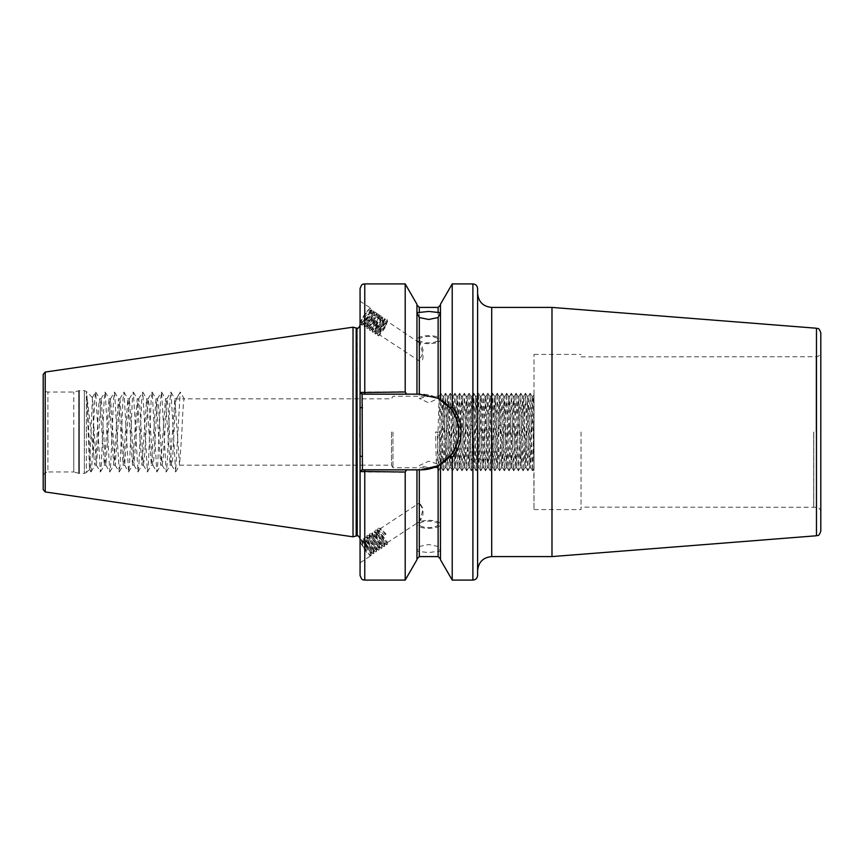 <?xml version="1.0" encoding="UTF-8"?>
<svg xmlns="http://www.w3.org/2000/svg" width="864" height="864" viewBox="0 0 864 864"><rect width="100%" height="100%" fill="white"/><g stroke="black" fill="none" stroke-linecap="round" stroke-linejoin="round"><path stroke-width="0.65" stroke-dasharray="4.32 3.24" d="M477.598 575.392L477.598 288.608M820.8 531.079L820.8 332.921M813.748 432L813.748 507.265L813.748 432M813.672 432L813.672 507.136L813.672 432M438.113 551.297L440.467 551.286L438.113 546.469L428.706 544.525L419.31 546.469L416.956 551.286L428.706 552.571L438.113 551.297L438.113 556.589M428.706 520.312A11.75 4.018 180 0 1 440.467 524.329A11.75 4.018 180 0 1 428.706 528.347A11.75 4.018 180 0 1 416.956 524.329A11.75 4.018 180 0 1 428.706 520.312M437.087 463.882L428.706 461.171L419.31 465.577L428.706 467.608L436.914 466.873C438.394 468.526 438.458 467.532 437.087 463.882L439.085 396.274L441.439 467.726L443.761 396.295L446.137 467.726L448.459 396.295L450.846 467.726L453.19 396.274L455.544 467.726L457.866 396.295L460.242 467.726L462.564 396.295L464.951 467.726L467.262 396.295L469.649 467.726L471.971 396.295L474.347 467.726L476.669 396.295L479.045 467.726L481.367 396.295L483.754 467.726L486.076 396.295L488.452 467.726L490.774 396.295L493.15 467.726L495.472 396.295L497.858 467.726L500.18 396.295L502.556 467.726L504.878 396.295L507.254 467.726L509.576 396.295L511.963 467.726L514.285 396.295L516.661 467.726L518.983 396.295L521.359 467.726L523.681 396.295L526.068 467.726L528.379 396.295L530.734 467.705L532.721 401.058L533.11 396.274L533.509 401.058L534.017 509.576L534.017 432L534.017 465.469L531.976 396.295L529.589 467.726L527.245 396.274L524.891 467.726L522.536 396.274L520.193 467.726L517.838 396.274L515.484 467.726L513.14 396.274L510.786 467.726L508.432 396.274L506.088 467.726L503.734 396.274L501.379 467.726L499.036 396.274L496.681 467.726L494.327 396.274L491.983 467.726L489.629 396.274L487.274 467.726L484.963 396.295L482.609 467.705L480.233 396.274L477.911 467.705L475.556 396.295L473.18 467.726L470.858 396.295L468.504 467.705L466.15 396.295L463.806 467.705L461.452 396.295L459.097 467.705L456.754 396.295L454.399 467.705L452.045 396.295L449.701 467.705L447.347 396.295L444.992 467.705L442.649 396.295L440.294 467.705L439.096 432L435.564 432C436.018 453.892 436.439 472.457 436.914 466.873L438.113 467.37L438.113 524.329A9.407 3.218 180 0 1 428.706 527.548A9.407 3.218 180 0 1 419.31 524.329A9.407 3.218 180 0 1 428.706 521.122A9.407 3.218 180 0 1 438.113 524.329M370.894 553.813A9.634 1.89 -123.3 0 1 371.088 554.612A9.634 1.89 -123.3 0 1 370.894 555.692A9.634 1.89 -123.3 0 1 365.602 550.94A9.634 1.89 -123.3 0 1 360.299 541.48A9.634 1.89 -123.3 0 1 360.072 540.227A9.634 1.89 -123.3 0 1 360.299 539.59A9.634 1.89 -123.3 0 1 365.602 544.352A9.634 1.89 -123.3 0 1 370.894 553.813M360.072 540.227L360.072 560.93L360.299 539.59M428.706 343.688A11.75 4.018 180 0 1 416.956 339.671A11.75 4.018 180 0 1 428.706 335.653A11.75 4.018 180 0 1 440.467 339.671A11.75 4.018 180 0 1 428.706 343.688M370.678 310.414L371.596 311.018L369.479 311.796L364.586 317.304L361.638 322.769L363.949 321.041A7.754 1.523 123.3 0 1 361.336 322.834A7.754 1.523 123.3 0 1 362.999 317.682C366.325 312.822 368.874 310.403 370.678 310.414L370.991 311.602L369.004 316.98L363.496 324.259C362.027 323.914 371.509 310.424 373.378 312.185L373.68 313.373L371.693 318.762L366.196 326.03C364.727 325.685 374.198 312.196 376.067 313.956L376.38 315.144L374.393 320.533L368.885 327.812C367.427 327.467 376.898 313.967 378.767 315.738L379.08 316.915L377.093 322.304L371.585 329.584C370.116 329.238 379.588 315.749 381.456 317.509L381.769 318.697L379.782 324.076L374.285 331.355C372.816 331.009 382.288 317.52 384.156 319.28L384.469 320.468L382.482 325.858L376.974 333.126C375.505 332.78 384.988 319.291 386.856 321.052L387.158 322.24L385.171 327.629L379.674 334.908L419.569 361.152C422.615 361.573 423.641 358.83 422.636 352.955L419.569 342.587C421.297 344.077 422.572 347.22 423.392 352.015L419.31 360.59L419.31 398.423L428.706 396.392L438.113 398.423L428.706 402.829L419.31 398.423M419.31 339.671A9.407 3.218 180 0 1 428.706 336.452A9.407 3.218 180 0 1 438.113 339.671A9.407 3.218 180 0 1 428.706 342.878A9.407 3.218 180 0 1 419.31 339.671L419.31 342.803L386.856 321.052M360.299 324.41A9.634 1.89 123.3 0 1 360.072 323.773L360.299 324.41A9.634 1.89 123.3 0 0 366.725 318.071A9.634 1.89 123.3 0 0 371.088 308.599C369.457 308.362 366.768 311.386 362.999 317.682M360.072 324.259L360.072 301.18L370.894 308.308A9.634 1.89 123.3 0 1 371.088 308.599L368.593 316.321L363.528 323.827L362.027 325.177L361.454 324.778L364.997 317.963L372.114 310.241L373.864 311.364L371.293 318.103L366.217 325.609L364.727 326.948L364.154 326.549L367.686 319.734L374.814 312.012L376.564 313.146L373.982 319.874L368.917 327.38L367.416 328.72L366.854 328.32L370.386 321.505L377.503 313.794L379.264 314.917L376.682 321.646L371.617 329.152L370.116 330.491L369.544 330.091L373.075 323.287L380.203 315.565L381.953 316.688L379.382 323.417L374.306 330.923L372.816 332.273L372.244 331.862L375.775 325.058L381.748 318.146L382.903 317.336L384.664 318.06L382.072 325.199L375.505 334.044L374.976 333.374L378.475 326.83L384.437 319.918L385.592 319.108L387.364 319.842L384.772 326.97L378.205 335.815L377.676 335.146L381.164 328.601L385.517 323.201L384.329 323.644L386.1 324.81L385.517 323.201M440.467 399.568L450.716 408.629C456.03 415.519 458.719 423.306 458.795 432A37.843 37.843 0 0 0 420.952 394.157L438.113 398.272L440.467 399.568L440.467 304.268M581.029 432L581.029 509.576L581.029 432M392.98 432L392.98 467.726L392.98 432M391.489 432L391.489 465.145L391.489 432M89.489 469.39L92.405 397.613L93.096 405.335L93.744 455.393L86.918 395.669L89.489 469.39L86.335 472.543L86.335 432L86.335 472.543L84.348 473.375L84.348 432L84.348 473.375L79.391 473.375L79.391 432L79.391 473.375L78.667 473.278L78.667 432L78.667 473.278L73.764 471.96L73.764 432L73.764 471.96L47.898 471.96L47.898 392.04L47.898 471.96C45.047 472.241 43.481 473.807 43.2 476.658L43.2 374.382M551.988 556.589L551.988 307.411M406.447 394.157L416.956 394.157L416.956 305.068L416.956 394.157L420.952 394.157L361.692 394.157L406.447 394.157L405.205 391.694L360.072 392.137L359.618 432L360.072 538.715L360.072 456.332L360.072 471.863L405.205 472.306L406.447 469.843L364.77 469.843L420.952 469.843L416.956 469.843L416.956 558.932L416.956 469.843L406.447 469.843M353.02 536.825L353.02 327.175M93.744 455.393L94.91 465.145L95.85 458.816L98.68 405.184L99.619 398.855L104.317 465.145L109.015 398.855L113.724 465.145L118.422 398.855L123.12 465.145L127.829 398.855L132.527 465.145L137.225 398.855L141.923 465.145L146.632 398.855L151.33 465.145L156.028 398.855L160.736 465.145L165.434 398.855L170.132 465.145L174.841 398.855L179.539 465.145L181.894 432C182.671 411.869 183.46 400.82 184.237 398.855L176.256 398.952L180.306 392.04L184.237 398.855L391.489 398.855L392.98 396.274L439.085 396.274M174.841 398.855L176.364 398.855C175.586 400.82 174.798 411.869 174.02 432L172.606 458.816L171.558 465.048L167.908 405.184L166.849 398.952L163.21 458.816L162.151 465.048L158.501 405.184L157.453 398.952L153.803 458.816L152.744 465.048L149.105 405.184L148.046 398.952L144.396 458.816L143.348 465.048L139.698 405.184L138.64 398.952L134.06 465.145L129.352 398.855L124.654 465.145L119.956 398.855L115.247 465.145L110.549 398.855L105.851 465.145L101.142 398.855L96.444 465.145L93.744 424.246M440.467 559.732L440.467 464.432L440.467 558.932L440.467 464.432L438.113 465.728L420.952 469.843A37.843 37.843 0 0 0 458.795 432C458.708 440.726 456.019 448.513 450.716 455.371L452.218 457.672C458.06 450.22 461.03 441.655 461.149 432L453.935 408.661M453.827 408.499L452.218 406.328L452.218 283.91M373.378 312.185L374.296 312.79L372.168 313.567L367.286 319.075L364.414 324.864C365.364 326.03 373.95 311.947 371.596 311.018M363.496 324.259L364.414 324.864M376.067 313.956L376.985 314.561L374.868 315.338L369.976 320.846L367.114 326.635C368.064 327.802 376.639 313.718 374.296 312.79M366.196 326.03L367.114 326.635M378.767 315.738L379.685 316.343L377.568 317.12L372.676 322.628L369.803 328.406C370.764 329.573 379.339 315.49 376.985 314.561M368.885 327.812L369.803 328.406M381.456 317.509L382.374 318.114L380.257 318.892L375.365 324.4L372.503 330.188C373.453 331.344 382.028 317.261 379.685 316.343M371.585 329.584L372.503 330.188M384.156 319.28L385.074 319.885L382.957 320.663L378.065 326.171L375.203 331.96C376.153 333.115 384.728 319.043 382.374 318.114M374.285 331.355L375.203 331.96M379.674 334.908C379.62 333.191 381.769 329.832 386.1 324.81M384.329 323.644C379.987 328.655 377.849 332.024 377.892 333.731C378.842 334.897 387.428 320.814 385.074 319.885M377.633 335.416L377.816 333.418L376.974 333.126M386.1 534.092L381.164 529.124L379.912 528.941L379.674 530.615C380.624 536.166 389.2 546.901 386.856 541.426L379.847 531.911L377.222 530.712L376.974 532.386C377.924 537.937 386.51 548.672 384.156 543.197L377.147 533.682L374.522 532.483L374.285 534.157C375.235 539.708 383.81 550.444 381.456 544.979L374.458 535.464L371.822 534.254L371.585 535.939C372.535 541.48 381.11 552.215 378.767 546.75L371.758 537.235L369.133 536.036L368.885 537.71C369.846 543.262 378.421 553.997 376.067 548.521L369.058 539.006L366.433 537.808L366.196 539.482C367.146 545.033 375.721 555.768 373.378 550.292L366.368 540.778L363.744 539.579L363.496 541.253C364.446 546.804 373.032 557.539 370.678 552.074L362.999 542.009C366.768 545.81 369.457 550.012 371.088 554.612L370.062 555.217L363.949 547.884L361.692 541.177L364.586 541.955L371.596 551.47C373.95 556.934 365.364 546.199 364.414 540.648L364.651 538.974L367.286 540.173L374.296 549.698C376.639 555.163 368.064 544.428 367.114 538.877L367.351 537.203L369.976 538.402L376.985 547.916C379.339 553.392 370.764 542.657 369.803 537.106L370.051 535.432L372.676 536.63L379.685 546.145C382.028 551.61 373.453 540.886 372.503 535.334L372.74 533.66L375.365 534.859L382.374 544.374C384.728 549.839 376.153 539.104 375.203 533.552L375.44 531.878L378.065 533.088L382.957 538.909L385.074 542.603L385.02 543.91L386.78 544.871L379.706 535.032L377.644 529.308L377.676 528.466L379.404 528.163L385.517 534.47L386.1 534.092L384.329 535.27L385.517 534.47M385.074 542.603C387.428 548.068 378.842 537.332 377.892 531.781L378.14 530.107L380.765 531.306L384.329 535.27M385.312 543.953L384.394 544.558L384.156 543.197M419.569 519.901C419.45 522.223 420.466 520.906 422.636 515.948C423.641 511.229 422.615 507.362 419.569 504.36L419.569 502.848L423.198 508.831L419.569 521.413L387.094 542.786L386.856 541.426M363.949 547.884A7.754 1.523 -123.3 0 1 361.336 542.678A7.754 1.523 -123.3 0 1 361.336 541.166A7.754 1.523 -123.3 0 1 362.999 542.009M371.596 551.47L371.542 552.776L373.302 553.738L366.217 543.899L364.165 538.175L364.198 537.332L365.926 537.041L373.658 545.67L376.574 551.556L376.002 551.966L373.982 550.022L368.917 542.128L366.898 535.561L368.615 535.259L370.386 536.598L376.348 543.899L379.274 549.774L378.691 550.195L376.682 548.251L371.617 540.346L369.587 533.79L371.315 533.488L373.075 534.827L379.048 542.128L381.974 548.1L381.391 548.413L379.382 546.469L374.306 538.574L372.287 532.008L374.015 531.716L375.775 533.045L381.748 540.356L384.664 546.329L384.091 546.642L382.072 544.698L377.006 536.803L374.976 530.237L376.704 529.945L378.475 531.274L384.437 538.585L387.353 544.46L386.78 544.871M371.833 552.82L370.915 553.424L370.678 552.074M374.296 549.698L374.231 551.005L376.002 551.966M374.533 551.048L373.615 551.653L373.378 550.292M376.985 547.916L376.931 549.234L378.691 550.195M377.222 549.277L376.315 549.882L376.067 548.521M379.685 546.145L379.62 547.452L381.391 548.413M379.922 547.506L379.004 548.111L378.767 546.75M382.374 544.374L382.32 545.681L384.091 546.642M382.622 545.724L381.704 546.329L381.456 544.979M534.017 419.105L532.505 470.761L530.15 393.239L527.796 470.761L525.452 393.239L523.098 470.761L520.744 393.239L518.4 470.761L516.046 393.239L513.691 470.761L511.348 393.239L508.993 470.761L506.639 393.239L504.295 470.761L501.941 393.239L499.597 470.761L497.243 393.239L494.888 470.761L492.545 393.239L490.19 470.761L487.836 393.239L485.492 470.761L483.138 393.239L480.784 470.761L478.44 393.239L476.086 470.761L473.731 393.239L471.388 470.761L469.033 393.239L466.679 470.761L464.335 393.239L461.981 470.761L459.626 393.239L457.283 470.761L454.928 393.239L452.574 470.761L450.23 393.239L447.876 470.761L445.522 393.239L443.178 470.761L440.824 393.239L438.89 465.588L438.534 470.761L436.914 466.873M820.8 432L820.8 511.974L820.8 432M435.564 432L439.096 432M363.949 321.041C368.107 316.138 370.483 311.99 371.088 308.599M360.072 301.18L360.072 323.773A9.634 1.89 123.3 0 1 364.802 314.161A9.634 1.89 123.3 0 1 370.894 308.308M360.072 575.392L360.072 471.863L362.416 469.843L360.072 471.463M360.072 392.137L361.692 394.157L360.072 392.137L360.072 288.608M405.205 391.694L405.205 283.91M416.956 394.157L416.956 304.268M450.716 455.371L440.467 464.432M452.218 580.09L452.218 457.672M360.072 407.668L360.072 325.285L360.072 407.668L362.416 407.668L362.416 394.157L420.952 394.157A37.843 37.843 0 0 1 438.113 398.272L438.113 307.411M405.205 580.09L405.205 472.306M416.956 559.732L416.956 469.843M452.218 406.328L450.716 408.629M43.2 489.618L43.2 432M477.598 432L477.598 293.306L477.598 432M73.764 432L73.764 392.04L73.764 432M533.088 396.295L534.017 394.675L534.017 468.234L532.559 470.761M534.017 432L534.017 354.424L534.017 432M176.364 398.855L180.306 392.04M86.918 395.669L90.882 471.884L91.919 464.324L94.738 399.676L95.677 392.04L100.386 471.96L101.326 464.324L104.144 399.676L105.181 392.116L109.782 471.96L110.722 464.324L113.54 399.676L114.577 392.116L119.189 471.96L120.128 464.324L122.947 399.676L123.984 392.116L128.585 471.96L129.524 464.324L132.354 399.676L133.38 392.116L137.992 471.96L138.931 464.324L141.75 399.676L142.787 392.116L147.398 471.96L148.338 464.324L151.157 399.676L152.194 392.116L156.794 471.96L157.734 464.324L160.564 399.676L161.59 392.116L166.201 471.96L167.141 464.324L169.96 399.676L170.996 392.116L175.608 471.96L180.209 392.116M438.113 546.469L438.113 465.728A37.843 37.843 0 0 0 439.733 464.854M364.77 580.09L364.77 469.843L361.692 469.843L360.072 471.863M360.072 456.332L362.416 456.332L362.416 469.843L420.952 469.843M362.416 456.332L362.416 407.668M362.092 394.157L360.072 392.537M371.088 554.612L370.613 555.509L368.593 553.565L363.528 545.67L361.498 539.104L363.226 538.812L364.997 540.14L370.958 547.452L373.874 553.327L373.302 553.738M438.48 470.761L437.324 432M472.9 283.91L472.9 580.09M816.469 328.234L816.469 535.766M816.102 432L816.102 356.735L816.102 432M86.335 432L86.335 391.457L86.335 432M491.702 556.589L491.702 307.411M357.253 535.885L357.253 328.115M356.897 535.885L356.897 328.115M356.173 535.982L356.173 328.018M45.209 491.94L45.209 372.06M419.31 556.589L419.31 551.297M419.31 546.469L419.31 469.843M419.31 394.157L419.31 307.411M364.77 394.157L364.77 283.91M78.667 432L78.667 390.722L78.667 432M79.391 432L79.391 390.625L79.391 432M84.348 432L84.348 390.625L84.348 432M581.029 356.864L816.102 356.735C818.953 356.454 820.519 354.888 820.8 352.026M820.8 511.974C820.519 509.112 818.953 507.546 816.102 507.265L581.029 507.136M440.467 551.286L440.467 524.329M360.072 562.82L370.894 555.692M416.956 312.714L416.956 339.671M534.017 509.576L581.029 509.576M179.539 465.145L391.489 465.145L392.98 467.726L436.741 467.726M92.47 397.591L86.335 391.457L84.348 390.625L79.391 390.625L73.764 392.04L47.898 392.04C45.047 391.759 43.481 390.193 43.2 387.342M94.91 465.145L96.444 465.145M104.317 465.145L105.851 465.145M113.724 465.145L115.247 465.145M123.12 465.145L124.654 465.145M132.527 465.145L134.06 465.145M141.923 465.145L143.456 465.145M151.33 465.145L152.863 465.145M160.736 465.145L162.259 465.145M170.132 465.145L171.666 465.145M99.619 398.855L101.142 398.855M109.015 398.855L110.549 398.855M118.422 398.855L119.956 398.855M127.829 398.855L129.352 398.855M137.225 398.855L138.758 398.855M146.632 398.855L148.165 398.855M156.028 398.855L157.561 398.855M165.434 398.855L166.968 398.855M361.336 541.166L361.962 540.756M363.744 539.579L364.651 538.974M366.433 537.808L367.351 537.203M369.133 536.036L370.051 535.432M371.822 534.254L372.74 533.66M374.522 532.483L375.44 531.878M440.262 467.726L441.439 467.726M444.971 467.726L446.137 467.726M449.669 467.726L450.846 467.726M454.367 467.726L455.544 467.726M459.076 467.726L460.242 467.726M463.774 467.726L464.951 467.726M468.472 467.726L469.649 467.726M473.18 467.726L474.347 467.726M477.878 467.726L479.045 467.726M482.576 467.726L483.754 467.726M487.274 467.726L488.452 467.726M491.983 467.726L493.15 467.726M496.681 467.726L497.858 467.726M501.379 467.726L502.556 467.726M506.088 467.726L507.254 467.726M510.786 467.726L511.963 467.726M515.484 467.726L516.661 467.726M520.193 467.726L521.359 467.726M524.891 467.726L526.068 467.726M529.589 467.726L530.766 467.726M442.616 396.274L443.794 396.274M447.314 396.274L448.492 396.274M452.023 396.274L453.19 396.274M456.721 396.274L457.898 396.274M461.419 396.274L462.596 396.274M466.128 396.274L467.294 396.274M470.826 396.274L471.992 396.274M475.524 396.274L476.701 396.274M480.233 396.274L481.399 396.274M484.931 396.274L486.097 396.274M489.629 396.274L490.806 396.274M494.327 396.274L495.504 396.274M499.036 396.274L500.202 396.274M503.734 396.274L504.911 396.274M508.432 396.274L509.609 396.274M513.14 396.274L514.307 396.274M517.838 396.274L519.016 396.274M522.536 396.274L523.714 396.274M527.245 396.274L528.412 396.274M531.943 396.274L533.11 396.274M377.222 530.712L378.14 530.107M379.912 528.941L419.569 502.848M534.017 354.424L581.029 354.424M89.435 469.368L90.882 471.884M92.405 397.613L95.591 392.116M96.336 465.048L100.289 471.884M101.034 398.952L104.987 392.116M105.732 465.048L109.696 471.884M110.441 398.952L114.394 392.116M115.139 465.048L119.092 471.884M119.837 398.952L123.79 392.116M124.546 465.048L128.498 471.884M129.244 398.952L133.196 392.116M133.942 465.048L137.894 471.884M138.64 398.952L142.603 392.116M143.348 465.048L147.301 471.884M148.046 398.952L151.999 392.116M152.744 465.048L156.708 471.884M157.453 398.952L161.406 392.116M162.151 465.048L166.104 471.884M166.849 398.952L170.813 392.116M171.558 465.048L175.511 471.884M91.076 471.884L95.029 465.048M95.774 392.116L99.727 398.952M100.472 471.884L104.425 465.048M105.181 392.116L109.134 398.952M109.879 471.884L113.832 465.048M114.577 392.116L118.53 398.952M119.275 471.884L123.239 465.048M123.984 392.116L127.937 398.952M128.682 471.884L132.635 465.048M133.38 392.116L137.344 398.952M138.089 471.884L142.042 465.048M142.787 392.116L146.74 398.952M147.485 471.884L151.448 465.048M152.194 392.116L156.146 398.952M156.892 471.884L160.844 465.048M161.59 392.116L165.542 398.952M166.298 471.884L170.251 465.048M170.996 392.116L174.949 398.952M175.694 471.884L179.647 465.048M438.113 339.671L438.113 398.423M440.467 312.714L440.467 339.671M383.832 320.069L385.592 319.108M375.116 331.646L374.933 333.644M381.143 318.298L382.903 317.336M372.427 329.864L372.244 331.862M378.443 316.516L380.203 315.565M369.727 328.093L369.544 330.091M375.743 314.744L377.503 313.794M367.038 326.322L366.854 328.32M373.054 312.973L374.814 312.012M364.338 324.551L364.154 326.549M370.354 311.202L372.114 310.241M361.638 322.769L361.454 324.778M370.991 311.602L371.174 309.593M363.798 324.216L362.027 325.177M373.68 313.373L373.864 311.364M366.487 325.987L364.727 326.948M376.38 315.144L376.564 313.146M369.187 327.758L367.416 328.72M379.08 316.915L379.264 314.917M371.887 329.53L370.116 330.491M381.769 318.697L381.953 316.688M374.576 331.312L372.816 332.273M384.469 320.468L384.653 318.46M377.276 333.083L375.505 334.044M387.158 322.24L387.342 320.242M379.966 334.854L378.205 335.815M419.31 524.329L419.31 521.197M419.31 503.41L419.31 465.577M416.956 551.286L416.956 524.329M381.164 529.124L379.404 528.163M387.169 542.452L387.353 544.46M378.464 530.896L376.704 529.945M384.48 544.234L384.664 546.232M375.775 532.678L374.015 531.716M381.78 546.005L381.964 548.003M373.075 534.449L371.315 533.488M379.091 547.776L379.274 549.774M370.386 536.22L368.615 535.259M376.391 549.547L376.574 551.556M367.686 537.991L365.926 537.041M373.691 551.318L373.874 553.327M364.986 539.773L363.226 538.812M371.002 553.1L371.185 555.098M370.062 555.217L370.613 555.509M361.649 541.955L361.465 539.946M364.349 540.184L364.165 538.175M367.049 538.402L366.865 536.404M369.738 536.63L369.554 534.632M372.438 534.859L372.254 532.85M375.127 533.088L374.944 531.079M377.827 531.306L377.644 529.308M531.976 396.295L530.204 393.239M529.621 467.705L527.85 470.761M527.267 396.295L525.506 393.239M524.923 467.705L523.152 470.761M522.569 396.295L520.798 393.239M520.214 467.705L518.454 470.761M517.871 396.295L516.1 393.239M515.516 467.705L513.756 470.761M513.162 396.295L511.402 393.239M510.818 467.705L509.047 470.761M508.464 396.295L506.704 393.239M506.11 467.705L504.349 470.761M503.766 396.295L501.995 393.239M501.412 467.705L499.651 470.761M499.068 396.295L497.297 393.239M496.714 467.705L494.942 470.761M494.359 396.295L492.599 393.239M492.016 467.705L490.244 470.761M489.661 396.295L487.89 393.239M487.307 467.705L485.546 470.761M484.963 396.295L483.192 393.239M482.609 467.705L480.838 470.761M480.254 396.295L478.494 393.239M477.911 467.705L476.14 470.761M475.556 396.295L473.785 393.239M473.202 467.705L471.442 470.761M470.858 396.295L469.087 393.239M468.504 467.705L466.733 470.761M466.15 396.295L464.389 393.239M463.806 467.705L462.035 470.761M461.452 396.295L459.68 393.239M459.097 467.705L457.337 470.761M456.754 396.295L454.982 393.239M454.399 467.705L452.628 470.761M452.045 396.295L450.284 393.239M449.701 467.705L447.93 470.761M447.347 396.295L445.586 393.239M444.992 467.705L443.232 470.761M442.649 396.295L440.878 393.239M440.294 467.705L438.534 470.761M439.063 396.295L440.824 393.239M441.407 467.705L443.178 470.761M443.761 396.295L445.522 393.239M446.116 467.705L447.876 470.761M448.459 396.295L450.23 393.239M450.814 467.705L452.574 470.761M453.168 396.295L454.928 393.239M455.512 467.705L457.283 470.761M457.866 396.295L459.626 393.239M460.21 467.705L461.981 470.761M462.564 396.295L464.335 393.239M464.918 467.705L466.679 470.761M467.262 396.295L469.033 393.239M469.616 467.705L471.388 470.761M471.971 396.295L473.731 393.239M474.314 467.705L476.086 470.761M476.669 396.295L478.44 393.239M479.023 467.705L480.784 470.761M481.367 396.295L483.138 393.239M483.721 467.705L485.492 470.761M486.076 396.295L487.836 393.239M488.419 467.705L490.19 470.761M490.774 396.295L492.545 393.239M493.128 467.705L494.888 470.761M495.472 396.295L497.243 393.239M497.826 467.705L499.597 470.761M500.18 396.295L501.941 393.239M502.524 467.705L504.295 470.761M504.878 396.295L506.639 393.239M507.233 467.705L508.993 470.761M509.576 396.295L511.348 393.239M511.931 467.705L513.691 470.761M514.285 396.295L516.046 393.239M516.629 467.705L518.4 470.761M518.983 396.295L520.744 393.239M521.327 467.705L523.098 470.761M523.681 396.295L525.452 393.239M526.036 467.705L527.796 470.761M528.379 396.295L530.15 393.239M530.734 467.705L532.505 470.761"/><path stroke-width="1.3" d="M477.598 288.608L477.598 575.392C477.328 578.243 475.762 579.809 472.9 580.09L472.9 283.91C475.762 284.191 477.328 285.757 477.598 288.608M820.8 332.921L820.8 531.079C818.662 537.332 817.668 534.838 816.469 535.766L816.469 328.234C817.668 329.162 818.662 326.668 820.8 332.921M360.072 560.93L360.072 562.82M419.31 317.531L416.956 312.714L428.706 311.429L440.467 312.714L438.113 317.531L428.706 319.475L419.31 317.531L419.31 394.157L438.113 398.272L450.716 408.629L452.218 406.328C458.071 413.824 461.052 422.377 461.149 432C461.03 441.655 458.06 450.22 452.218 457.672L452.218 580.09L472.9 580.09M816.469 328.234L551.988 307.411L551.988 556.589L491.702 556.589C483.138 557.42 478.44 562.118 477.598 570.694M452.218 457.672L450.716 455.371L438.113 465.728L420.952 469.843L406.62 469.843L405.205 472.014L360.072 471.463L360.072 392.537L405.205 391.986L406.62 394.157L419.31 394.157M356.173 328.018L356.897 328.115L356.897 535.885L356.173 535.982L356.173 328.018L353.02 327.175L353.02 536.825L45.209 491.94L43.2 489.618L43.2 432L43.2 476.658M45.209 491.94L45.209 372.06L43.2 374.382L43.2 432M440.467 399.568L440.467 304.268L452.218 283.91L452.218 406.328M406.62 394.157L362.092 394.157L362.416 469.843L364.77 469.843L362.092 469.843L360.072 471.463L360.072 575.392C362.308 581.818 363.377 579.193 364.77 580.09L405.205 580.09L405.205 472.014M364.77 394.157L364.77 283.91C363.377 284.807 362.308 282.182 360.072 288.608L360.072 392.537L362.092 394.157M364.77 283.91L405.205 283.91L405.205 391.986M405.205 283.91L416.956 304.268L416.956 394.157M440.467 464.432L440.467 559.732L452.218 580.09M416.956 469.843L416.956 559.732L405.205 580.09M364.77 580.09L364.77 469.843L406.62 469.843M420.952 469.843A37.843 37.843 0 0 0 438.113 465.728L438.113 556.589L440.467 558.932M439.733 464.854A37.843 37.843 0 0 0 438.113 398.272L438.113 317.531M450.716 455.371C461.43 439.819 461.43 424.246 450.716 408.629M360.072 456.332L362.416 456.332M360.072 407.668L362.416 407.668M551.988 307.411L491.702 307.411L491.702 556.589M356.897 328.115L357.253 535.885C357.718 535.086 358.657 536.026 360.072 538.715M419.31 469.843L419.31 556.589L416.956 558.932M416.956 305.068L419.31 307.411L419.31 312.703M419.31 307.411L438.113 307.411L438.113 312.703M45.209 372.06L353.02 327.175M452.218 283.91L472.9 283.91M419.31 556.589L438.113 556.589M438.113 307.411L440.467 305.068M356.173 535.982L353.02 536.825M357.253 328.115C357.718 328.914 358.657 327.974 360.072 325.285M816.469 535.766L551.988 556.589M491.702 307.411C483.138 306.58 478.44 301.882 477.598 293.306"/></g></svg>

